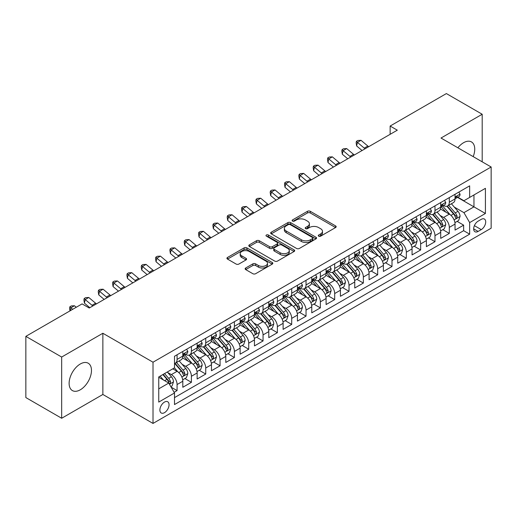 <?xml version="1.0" encoding="UTF-8"?>
<svg xmlns="http://www.w3.org/2000/svg" width="517" height="517" viewBox="0 0 517 517"><rect width="100%" height="100%" fill="white"/><g stroke="black" fill="none" stroke-linecap="round" stroke-linejoin="round"><path stroke-width="0.78" d="M318.679 236.166A1.389 0.801 0 0 0 320.65 236.166L335.591 227.538A1.99 1.15 0 0 0 336.179 226.73A1.99 1.15 0 0 0 335.591 225.916L310.278 211.304A1.99 1.15 0 0 0 307.466 211.304L292.525 219.932A1.389 0.801 0 0 0 292.118 220.494A1.389 0.801 0 0 0 292.525 221.063A1.389 0.801 0 0 0 294.49 221.063L296.428 219.951A6.366 3.677 0 0 1 305.424 219.951L307.537 221.166A6.366 3.677 0 0 1 309.399 223.764A6.366 3.677 0 0 1 307.537 226.362L305.605 227.48A1.389 0.801 0 0 0 305.192 228.049A1.389 0.801 0 0 0 305.605 228.617A1.389 0.801 0 0 0 307.57 228.617L309.502 227.499A6.366 3.677 0 0 1 318.504 227.499L320.618 228.721A6.366 3.677 0 0 1 322.479 231.319A6.366 3.677 0 0 1 320.618 233.917L318.679 235.028A1.389 0.801 0 0 0 318.272 235.597A1.389 0.801 0 0 0 318.679 236.166L318.679 235.028M80.297 389.799A15.807 9.125 120 0 0 90.624 375.872A15.807 9.125 120 0 0 88.2 363.205A15.807 9.125 120 0 0 80.297 363.987A15.807 9.125 120 0 0 69.969 377.921A15.807 9.125 120 0 0 72.393 390.581A15.807 9.125 120 0 0 80.297 389.799M473.191 156.619A15.807 9.125 120 0 0 471.472 141.929A15.807 9.125 120 0 0 463.568 142.711A15.807 9.125 120 0 0 457.888 147.784M164.471 412.676A6.482 3.742 120 0 0 168.71 406.957A6.482 3.742 120 0 0 167.715 401.761A6.482 3.742 120 0 0 164.471 402.084A6.482 3.742 120 0 0 160.238 407.797A6.482 3.742 120 0 0 161.233 412.993A6.482 3.742 120 0 0 164.471 412.676M245.724 267.974A1.99 1.15 0 0 0 245.142 268.788A1.99 1.15 0 0 0 245.724 269.603L252.826 273.7A1.99 1.15 0 0 0 255.644 273.7L272.233 264.122A1.99 1.15 0 0 0 272.821 263.308A1.99 1.15 0 0 0 272.233 262.494L246.919 247.882A1.99 1.15 0 0 0 244.108 247.882L227.512 257.46A1.99 1.15 0 0 0 226.931 258.274A1.99 1.15 0 0 0 227.512 259.088L236.095 264.038A1.99 1.15 0 0 0 238.906 264.038L246.008 259.941A1.99 1.15 0 0 0 246.59 259.127A1.99 1.15 0 0 0 246.008 258.313L241.756 255.857A5.319 3.07 0 0 1 240.192 253.685A5.319 3.07 0 0 1 243.481 250.848A5.319 3.07 0 0 1 249.278 251.514L265.945 261.137A5.319 3.07 0 0 1 267.502 263.308A5.319 3.07 0 0 1 264.219 266.145A5.319 3.07 0 0 1 258.416 265.48L255.644 263.877A1.99 1.15 0 0 0 252.826 263.877L245.724 267.974L245.724 269.603L252.826 265.531L252.826 263.877M102.864 333.258L61.672 357.04L25.85 336.36L25.85 397.573L61.672 418.259L102.864 394.471L153.013 423.429L153.013 362.21L102.864 333.258L102.864 394.471M482.193 161.821L482.193 114.251L441.001 138.039L491.15 166.991L153.013 362.21M482.193 114.251L446.378 93.571L390.141 126.045L390.141 134.317M25.85 336.36L82.087 303.893L89.254 308.029L397.302 130.181L390.141 126.045M296.564 248.451A1.99 1.15 0 0 0 299.382 248.451L315.977 238.867A1.99 1.15 0 0 0 316.559 238.053A1.99 1.15 0 0 0 315.977 237.245L290.657 222.627A1.99 1.15 0 0 0 287.846 222.627L271.251 232.211A1.99 1.15 0 0 0 270.669 233.025A1.99 1.15 0 0 0 271.251 233.833L296.564 248.451M266.953 236.469A1.389 0.801 0 0 1 268.368 236.663L268.368 235.009L294.108 249.873A1.99 1.15 0 0 1 294.69 250.68A1.99 1.15 0 0 1 294.108 251.495L277.513 261.072A1.99 1.15 0 0 1 274.695 261.072L249.381 246.46L249.381 244.838A1.99 1.15 0 0 0 248.8 245.646A1.99 1.15 0 0 0 249.381 246.46M249.381 244.838L256.484 240.735A1.99 1.15 0 0 1 259.295 240.735L269.564 246.661A1.99 1.15 0 0 0 272.375 246.661L277.086 243.94A1.99 1.15 0 0 0 277.668 243.132A1.99 1.15 0 0 0 277.086 242.318L266.397 236.146A1.389 0.801 0 0 1 265.99 235.578A1.389 0.801 0 0 1 266.85 234.834A1.389 0.801 0 0 1 268.368 235.009M174.106 392.3L177.079 390.587L171.133 387.155M167.754 372.544L171.353 374.618A8.104 4.679 60 0 1 177.079 384.545L182.811 381.236L182.811 387.278L191.406 382.315L184.892 378.547M182.081 364.272L185.681 366.346A8.104 4.679 60 0 1 191.406 376.273L197.139 372.964L197.139 379.006L205.74 374.043L199.219 370.275M196.408 356L200.008 358.074A8.104 4.679 60 0 1 205.74 368.001L211.466 364.692L211.466 370.734L220.068 365.771L213.547 362.003M210.736 347.728L214.335 349.802A8.104 4.679 60 0 1 220.068 359.729L225.793 356.42L225.793 362.462L234.395 357.499L227.874 353.731M225.063 339.456L228.663 341.53A8.104 4.679 60 0 1 234.395 351.457L240.127 348.148L240.127 354.19L248.722 349.227L242.202 345.459M239.39 331.184L242.99 333.258A8.104 4.679 60 0 1 248.722 343.185L254.454 339.876L254.454 345.918L263.05 340.955L256.529 337.187M253.718 322.912L257.317 324.986A8.104 4.679 60 0 1 263.05 334.913L268.782 331.604L268.782 337.646L277.377 332.683L270.856 328.915M268.052 314.64L271.645 316.714A8.104 4.679 60 0 1 277.377 326.641L283.109 323.332L283.109 329.374L291.704 324.411L285.184 320.643M282.379 306.368L285.972 308.442A8.104 4.679 60 0 1 291.704 318.369L297.437 315.06L297.437 321.102L306.032 316.139L299.511 312.371M296.706 298.096L300.299 300.17A8.104 4.679 60 0 1 306.032 310.097L311.764 306.788L311.764 312.83L320.359 307.867L313.845 304.099M311.034 289.824L314.627 291.898A8.104 4.679 60 0 1 320.359 301.825L326.091 298.516L326.091 304.558L334.686 299.595L328.172 295.827M325.361 281.552L328.961 283.626A8.104 4.679 60 0 1 334.686 293.553L340.419 290.244L340.419 296.286L349.014 291.323L342.5 287.555M339.688 273.28L343.288 275.354A8.104 4.679 60 0 1 349.014 285.281L354.746 281.972L354.746 288.014L363.348 283.051L356.827 279.283M354.016 265.008L357.615 267.082A8.104 4.679 60 0 1 363.348 277.009L369.073 273.7L369.073 279.742L377.675 274.773L371.154 271.011M368.343 256.736L371.943 258.81A8.104 4.679 60 0 1 377.675 268.737L383.401 265.428L383.401 271.464L392.002 266.501L385.482 262.739M382.67 248.464L386.27 250.538A8.104 4.679 60 0 1 392.002 260.465L397.735 257.156L397.735 263.192L406.33 258.229L399.809 254.467M396.998 240.192L400.597 242.266A8.104 4.679 60 0 1 406.33 252.193L412.062 248.884L412.062 254.92L420.657 249.957L414.136 246.195M411.325 231.92L414.925 233.994A8.104 4.679 60 0 1 420.657 243.921L426.389 240.612L426.389 246.648L434.984 241.685L428.464 237.923M425.659 223.648L429.252 225.722A8.104 4.679 60 0 1 434.984 235.649L440.717 232.34L440.717 238.376L449.312 233.413L449.312 227.377A8.104 4.679 -120 0 0 443.58 217.45L439.986 215.376M442.791 229.651L449.312 233.413M182.811 381.236A8.104 4.679 -120 0 0 177.079 371.309L172.781 368.828M197.139 372.964A8.104 4.679 -120 0 0 191.406 363.037L182.546 357.926M211.466 364.692A8.104 4.679 -120 0 0 205.74 354.765L196.874 349.654M225.793 356.42A8.104 4.679 -120 0 0 220.068 346.493L211.207 341.382M240.127 348.148A8.104 4.679 -120 0 0 234.395 338.221L225.535 333.11M254.454 339.876A8.104 4.679 -120 0 0 248.722 329.949L239.862 324.838M268.782 331.604A8.104 4.679 -120 0 0 263.05 321.677L254.19 316.566M283.109 323.332A8.104 4.679 -120 0 0 277.377 313.405L268.517 308.294M297.437 315.06A8.104 4.679 -120 0 0 291.704 305.133L282.844 300.022M311.764 306.788A8.104 4.679 -120 0 0 306.032 296.861L297.172 291.75M326.091 298.516A8.104 4.679 -120 0 0 320.359 288.589L311.499 283.478M340.419 290.244A8.104 4.679 -120 0 0 334.686 280.317L325.826 275.199M354.746 281.972A8.104 4.679 -120 0 0 349.014 272.045L340.154 266.927M369.073 273.7A8.104 4.679 -120 0 0 363.348 263.773L354.481 258.655M383.401 265.428A8.104 4.679 -120 0 0 377.675 255.501L368.815 250.383M397.735 257.156A8.104 4.679 -120 0 0 392.002 247.229L383.142 242.111M412.062 248.884A8.104 4.679 -120 0 0 406.33 238.957L397.47 233.839M426.389 240.612A8.104 4.679 -120 0 0 420.657 230.685L411.797 225.567M440.717 232.34A8.104 4.679 -120 0 0 434.984 222.413L426.124 217.295M481.262 219.35L478.109 221.173A6.282 3.625 120 0 0 474.005 226.704A6.282 3.625 120 0 0 474.968 231.739A6.282 3.625 120 0 0 478.109 231.429L481.262 229.613A6.282 3.625 120 0 0 485.366 224.074A6.282 3.625 120 0 0 484.403 219.04A6.282 3.625 120 0 0 481.262 219.35M153.013 423.429L491.15 228.204L491.15 166.991M158.745 388.849L168.768 383.058L174.5 392.985L174.5 404.565L469.656 234.162L469.656 222.581L463.93 212.649L454.314 207.097M174.5 392.985L158.745 402.084L158.745 376.938L174.5 367.839L174.5 356.258L469.656 185.849L469.656 197.429L485.418 188.33L485.418 213.476L469.656 222.581M185.603 354.391L185.681 354.436A8.104 4.679 60 0 0 189.733 354.836L195.465 351.528A8.104 4.679 -120 0 0 197.139 347.818L197.139 343.185M199.93 346.119L200.008 346.164A8.104 4.679 60 0 0 204.06 346.564L209.792 343.256A8.104 4.679 -120 0 0 211.466 339.546L211.466 334.913M214.258 337.847L214.335 337.892A8.104 4.679 60 0 0 218.387 338.292L224.12 334.984A8.104 4.679 -120 0 0 225.793 331.274L225.793 326.641M228.585 329.575L228.663 329.62A8.104 4.679 60 0 0 232.715 330.02L238.447 326.712A8.104 4.679 -120 0 0 240.127 323.002L240.127 318.369M242.912 321.303L242.99 321.348A8.104 4.679 60 0 0 247.042 321.748L252.774 318.44A8.104 4.679 -120 0 0 254.454 314.73L254.454 310.097M257.24 313.031L257.317 313.076A8.104 4.679 60 0 0 261.369 313.476L267.102 310.168A8.104 4.679 -120 0 0 268.782 306.458L268.782 301.825M271.574 304.759L271.645 304.804A8.104 4.679 60 0 0 275.697 305.204L281.429 301.896A8.104 4.679 -120 0 0 283.109 298.186L283.109 293.553M285.901 296.487L285.972 296.532A8.104 4.679 60 0 0 290.024 296.932L295.756 293.624A8.104 4.679 -120 0 0 297.437 289.914L297.437 285.281M300.228 288.215L300.299 288.26A8.104 4.679 60 0 0 304.351 288.66L310.084 285.352A8.104 4.679 -120 0 0 311.764 281.642L311.764 277.009M314.556 279.943L314.627 279.988A8.104 4.679 60 0 0 318.685 280.388L324.411 277.08A8.104 4.679 -120 0 0 326.091 273.37L326.091 268.737M328.883 271.671L328.961 271.716A8.104 4.679 60 0 0 333.013 272.116L338.738 268.808A8.104 4.679 -120 0 0 340.419 265.098L340.419 260.465M343.21 263.399L343.288 263.444A8.104 4.679 60 0 0 347.34 263.844L353.072 260.536A8.104 4.679 -120 0 0 354.746 256.826L354.746 252.193M357.538 255.127L357.615 255.172A8.104 4.679 60 0 0 361.667 255.572L367.4 252.264A8.104 4.679 -120 0 0 369.073 248.554L369.073 243.921M371.865 246.855L371.943 246.9A8.104 4.679 60 0 0 375.995 247.3L381.727 243.992A8.104 4.679 -120 0 0 383.401 240.282L383.401 235.649M386.193 238.583L386.27 238.628A8.104 4.679 60 0 0 390.322 239.028L396.054 235.72A8.104 4.679 -120 0 0 397.735 232.01L397.735 227.377M400.52 230.311L400.597 230.356A8.104 4.679 60 0 0 404.649 230.756L410.382 227.448A8.104 4.679 -120 0 0 412.062 223.738L412.062 219.105M414.847 222.039L414.925 222.084A8.104 4.679 60 0 0 418.977 222.484L424.709 219.176A8.104 4.679 -120 0 0 426.389 215.466L426.389 210.833M429.181 213.767L429.252 213.812A8.104 4.679 60 0 0 433.304 214.212L439.036 210.904A8.104 4.679 -120 0 0 440.717 207.194L440.717 202.561M174.5 397.618L463.639 230.685L463.639 225.141L455.044 230.104L455.044 224.068A8.104 4.679 -120 0 0 449.312 214.141L440.452 209.023M443.508 205.495L443.58 205.54A8.104 4.679 -120 0 0 447.632 205.94A8.104 4.679 -120 0 0 449.312 202.231L449.312 197.597M447.632 205.94L453.364 202.632A8.104 4.679 -120 0 0 455.044 198.922L455.044 194.289M177.079 354.765L177.079 359.399A8.104 4.679 60 0 1 175.405 363.108A8.104 4.679 60 0 1 174.5 363.438M175.405 363.108L181.131 359.8A8.104 4.679 -120 0 0 182.811 356.09L182.811 351.457M191.406 346.493L191.406 351.127A8.104 4.679 60 0 1 189.733 354.836M205.74 338.221L205.74 342.855A8.104 4.679 60 0 1 204.06 346.564M220.068 329.949L220.068 334.583A8.104 4.679 60 0 1 218.387 338.292M234.395 321.677L234.395 326.311A8.104 4.679 60 0 1 232.715 330.02M248.722 313.405L248.722 318.039A8.104 4.679 60 0 1 247.042 321.748M263.05 305.133L263.05 309.767A8.104 4.679 60 0 1 261.369 313.476M277.377 296.861L277.377 301.495A8.104 4.679 60 0 1 275.697 305.204M291.704 288.589L291.704 293.223A8.104 4.679 60 0 1 290.024 296.932M306.032 280.317L306.032 284.951A8.104 4.679 60 0 1 304.351 288.66M320.359 272.045L320.359 276.679A8.104 4.679 60 0 1 318.685 280.388M334.686 263.773L334.686 268.407A8.104 4.679 60 0 1 333.013 272.116M349.014 255.501L349.014 260.135A8.104 4.679 60 0 1 347.34 263.844M363.348 247.229L363.348 251.863A8.104 4.679 60 0 1 361.667 255.572M377.675 238.957L377.675 243.591A8.104 4.679 60 0 1 375.995 247.3M392.002 230.685L392.002 235.319A8.104 4.679 60 0 1 390.322 239.028M406.33 222.413L406.33 227.047A8.104 4.679 60 0 1 404.649 230.756M420.657 214.141L420.657 218.775A8.104 4.679 60 0 1 418.977 222.484M434.984 205.869L434.984 210.503A8.104 4.679 60 0 1 433.304 214.212M434.984 235.649L434.984 241.685M420.657 243.921L420.657 249.957M406.33 252.193L406.33 258.229M392.002 260.465L392.002 266.501M377.675 268.737L377.675 274.773M363.348 277.009L363.348 283.051M349.014 285.281L349.014 291.323M334.686 293.553L334.686 299.595M320.359 301.825L320.359 307.867M306.032 310.097L306.032 316.139M291.704 318.369L291.704 324.411M277.377 326.641L277.377 332.683M263.05 334.913L263.05 340.955M248.722 343.185L248.722 349.227M234.395 351.457L234.395 357.499M220.068 359.729L220.068 365.771M205.74 368.001L205.74 374.043M191.406 376.273L191.406 382.315M177.079 384.545L177.079 390.587M168.768 383.058L158.745 377.268M463.93 212.649L473.953 206.858L473.953 194.948L485.418 188.33M457.545 197.391L485.418 213.476M457.836 197.223L463.93 200.738L469.656 197.429M61.672 357.04L61.672 418.259M457.118 221.379L463.639 225.141M463.639 230.685L469.656 234.162M319.241 236.366L320.618 235.571A6.366 3.677 0 0 0 322.479 232.973L322.479 231.319M309.399 223.764L309.399 225.418A6.366 3.677 0 0 1 307.537 228.016L306.161 228.811M335.565 227.558L310.278 212.959A1.99 1.15 0 0 0 307.466 212.959L293.081 221.263M315.945 238.886L290.657 224.281A1.99 1.15 0 0 0 287.846 224.281L271.276 233.852L271.251 232.211M312.455 238.621A1.389 0.801 0 0 0 312.869 238.053A1.389 0.801 0 0 0 312.455 237.49L290.237 224.656A1.389 0.801 0 0 0 288.266 224.656L286.231 225.839A6.366 3.677 0 0 0 284.363 228.436A6.366 3.677 0 0 0 286.231 231.034L301.417 239.804A6.366 3.677 0 0 0 310.42 239.804L312.455 238.621L312.455 240.276A1.389 0.801 0 0 0 312.869 239.714L312.869 238.053M284.363 228.436L284.363 230.091A6.366 3.677 0 0 0 286.231 232.689L286.231 231.034M312.455 240.276L310.42 241.458A6.366 3.677 0 0 1 301.417 241.458L286.231 232.689M249.407 246.473L256.484 242.389L256.484 240.735M277.668 243.132L277.668 244.787A1.99 1.15 0 0 1 277.086 245.594L272.375 248.315A1.99 1.15 0 0 1 269.564 248.315L259.295 242.389A1.99 1.15 0 0 0 256.484 242.389M268.368 236.663L294.076 251.508M280.22 252.813A5.319 3.07 0 0 0 286.017 253.479A5.319 3.07 0 0 0 289.3 250.642A5.319 3.07 0 0 0 287.743 248.47L281.868 245.077A1.99 1.15 0 0 0 279.057 245.077L274.346 247.798A1.99 1.15 0 0 0 273.764 248.612A1.99 1.15 0 0 0 274.346 249.427L280.22 252.813L280.22 254.467A5.319 3.07 0 0 0 286.017 255.133A5.319 3.07 0 0 0 289.3 252.296L289.3 250.642M273.764 248.612L273.764 250.267A1.99 1.15 0 0 0 274.346 251.081L274.346 249.427M280.22 254.467L274.346 251.081M267.502 263.308L267.502 264.962A5.319 3.07 0 0 1 264.219 267.8A5.319 3.07 0 0 1 258.416 267.134L255.644 265.531A1.99 1.15 0 0 0 252.826 265.531M240.192 253.685L240.192 255.34A5.319 3.07 0 0 0 241.756 257.511L241.756 255.857M246.008 258.313L246.008 259.941L241.756 257.511M272.207 264.135L246.919 249.537A1.99 1.15 0 0 0 244.108 249.537L227.538 259.101M454.921 222.646L458.624 220.513L460.059 216.371A5.37 3.102 -120 0 0 457.965 211.33L451.419 203.75M450.107 214.665L442.63 206.005M445.848 212.144L441.512 207.117A12.867 7.432 -120 0 0 441.111 206.664M446.901 206.231L453.525 213.896A5.37 3.102 60 0 1 455.438 217.592L455.832 218.232L456.556 218.129L457.157 216.604A5.37 3.102 -120 0 0 455.244 212.901L448.698 205.327M447.295 206.102L454.411 214.342A2.734 1.577 60 0 1 455.096 215.415L457.157 216.604M458.837 192.098L460.059 194.205A5.37 3.102 60 0 1 458.947 196.583L456.227 198.153A5.37 3.102 -120 0 0 457.157 196.912L457.047 196.441M455.225 198.405L455.244 198.405A5.37 3.102 -120 0 0 456.227 198.153M456.466 196.512L457.157 196.912C456.821 196.105 456.246 196.434 455.438 197.908A5.37 3.102 60 0 1 455.044 198.67M365.105 148.767A10.133 5.849 60 0 1 364.259 148.12L357.434 142.382L356.633 145.956L362.068 150.518M368.686 146.699A10.133 5.849 60 0 1 367.846 146.053L361.015 140.314L357.434 142.382L356.452 141.303L357.887 140.475L361.015 140.314M356.633 145.956L356.135 142.737L356.452 141.303M440.594 230.918L444.297 228.785L445.732 224.643A5.37 3.102 -120 0 0 443.638 219.602L437.091 212.022M435.779 222.937L428.296 214.277M431.521 220.416L427.178 215.389A12.867 7.432 -120 0 0 426.784 214.936M432.574 214.503L439.198 222.168A5.37 3.102 60 0 1 441.111 225.864L441.505 226.504L442.229 226.401L442.83 224.876A5.37 3.102 -120 0 0 440.917 221.179L434.37 213.599M432.968 214.374L440.077 222.614A2.734 1.577 60 0 1 440.768 223.687L442.83 224.876M426.267 239.19L429.97 237.057L431.404 232.915A5.37 3.102 -120 0 0 429.31 227.874L422.764 220.3M421.452 231.209L413.968 222.549M417.193 228.688L412.85 223.661A12.867 7.432 -120 0 0 412.456 223.208M418.247 222.775L424.871 230.44A5.37 3.102 60 0 1 426.784 234.143L427.171 234.776L427.902 234.673L428.503 233.148A5.37 3.102 -120 0 0 426.59 229.451L420.043 221.871M418.634 222.646L425.749 230.886A2.734 1.577 60 0 1 426.441 231.959L428.503 233.148M411.939 247.462L415.642 245.329L417.077 241.193A5.37 3.102 -120 0 0 414.983 236.146L408.436 228.572M407.125 239.481L399.641 230.821M402.866 236.96L398.523 231.933A12.867 7.432 -120 0 0 398.129 231.48M403.919 231.047L410.543 238.712A5.37 3.102 60 0 1 412.456 242.415L412.844 243.048L413.574 242.945L414.175 241.42A5.37 3.102 -120 0 0 412.262 237.723L405.716 230.143M404.307 230.925L411.422 239.158A2.734 1.577 60 0 1 412.114 240.231L414.175 241.42M397.612 255.734L401.315 253.601L402.743 249.465A5.37 3.102 -120 0 0 400.656 244.418L394.109 236.844M392.797 247.753L385.314 239.093M388.538 245.232L384.196 240.205A12.867 7.432 -120 0 0 383.795 239.752M389.592 239.319L396.216 246.984A5.37 3.102 60 0 1 398.129 250.687L398.517 251.32L399.247 251.217L399.848 249.692A5.37 3.102 -120 0 0 397.935 245.995L391.388 238.415M389.98 239.197L397.095 247.43A2.734 1.577 60 0 1 397.786 248.503L399.848 249.692M444.51 200.37L445.732 202.477A5.37 3.102 60 0 1 444.62 204.855L441.893 206.425A5.37 3.102 -120 0 0 442.83 205.184L442.72 204.713M440.898 206.677L440.917 206.677A5.37 3.102 -120 0 0 441.893 206.425M442.138 204.784L442.83 205.184C442.494 204.377 441.919 204.706 441.111 206.18A5.37 3.102 60 0 1 440.717 206.942M350.778 157.039A10.133 5.849 60 0 1 349.931 156.392L343.101 150.654L342.306 154.228L347.741 158.79M354.358 154.971A10.133 5.849 60 0 1 353.512 154.325L346.687 148.586L343.101 150.654L342.125 149.575L343.553 148.747L346.687 148.586M342.306 154.228L341.808 151.009L342.125 149.575M430.183 208.642L431.404 210.749A5.37 3.102 60 0 1 430.293 213.127L427.565 214.697A5.37 3.102 -120 0 0 428.503 213.456L428.393 212.985M426.564 214.949L426.59 214.949A5.37 3.102 -120 0 0 427.565 214.697M427.811 213.056L428.503 213.456C428.166 212.649 427.591 212.978 426.784 214.452A5.37 3.102 60 0 1 426.389 215.214M336.444 165.311A10.133 5.849 60 0 1 335.604 164.665L328.773 158.926L327.978 162.5L333.413 167.062M340.031 163.243A10.133 5.849 60 0 1 339.184 162.596L332.36 156.858L328.773 158.926L327.797 157.847L329.226 157.019L332.36 156.858M327.978 162.5L327.474 159.281L327.797 157.847M415.855 216.914L417.077 219.021A5.37 3.102 60 0 1 415.965 221.399L413.238 222.969A5.37 3.102 -120 0 0 414.175 221.728L414.059 221.257M412.236 223.221L412.262 223.221A5.37 3.102 -120 0 0 413.238 222.969M413.484 221.334L414.175 221.728C413.839 220.921 413.264 221.25 412.456 222.724A5.37 3.102 60 0 1 412.062 223.486M322.117 173.583A10.133 5.849 60 0 1 321.277 172.937L314.446 167.198L313.651 170.772L319.086 175.334M325.704 171.515A10.133 5.849 60 0 1 324.857 170.868L318.033 165.13L314.446 167.198L313.47 166.119L314.898 165.291L318.033 165.13M313.651 170.772L313.147 167.553L313.47 166.119M401.528 225.186L402.743 227.293A5.37 3.102 60 0 1 401.631 229.671L398.911 231.241A5.37 3.102 -120 0 0 399.848 230L399.731 229.529M397.909 231.493L397.935 231.493A5.37 3.102 -120 0 0 398.911 231.241M399.156 229.606L399.848 230C399.512 229.193 398.937 229.529 398.129 230.996A5.37 3.102 60 0 1 397.735 231.758M307.789 181.855A10.133 5.849 60 0 1 306.949 181.208L300.118 175.47L299.324 179.044L304.759 183.606M311.376 179.787A10.133 5.849 60 0 1 310.53 179.141L303.699 173.402L300.118 175.47L299.143 174.391L300.571 173.563L303.699 173.402M299.324 179.044L298.82 175.825L299.143 174.391M383.284 264.006L386.987 261.873L388.416 257.737A5.37 3.102 -120 0 0 386.328 252.69L379.782 245.116M378.47 256.025L370.986 247.365M374.211 253.504L369.868 248.477A12.867 7.432 -120 0 0 369.468 248.024M375.264 247.591L381.889 255.256A5.37 3.102 60 0 1 383.801 258.959L384.189 259.592L384.913 259.489L385.52 257.964A5.37 3.102 -120 0 0 383.608 254.267L377.061 246.687M375.652 247.469L382.767 255.702A2.734 1.577 60 0 1 383.459 256.775L385.52 257.964M387.201 233.458L388.416 235.565A5.37 3.102 60 0 1 387.304 237.943L384.583 239.513A5.37 3.102 -120 0 0 385.52 238.272L385.404 237.801M383.582 239.765L383.608 239.765A5.37 3.102 -120 0 0 384.583 239.513M384.829 237.878L385.52 238.272C385.184 237.465 384.609 237.801 383.801 239.268A5.37 3.102 60 0 1 383.401 240.03M293.462 190.127A10.133 5.849 60 0 1 292.622 189.48L285.791 183.742L284.996 187.316L290.431 191.878M297.042 188.059A10.133 5.849 60 0 1 296.202 187.412L289.371 181.674L285.791 183.742L284.809 182.669L286.244 181.842L289.371 181.674M284.996 187.316L284.492 184.097L284.809 182.669M368.957 272.278L372.66 270.145L374.088 266.009A5.37 3.102 -120 0 0 372.001 260.962L365.454 253.388M364.142 264.297L356.659 255.637M359.884 261.776L355.541 256.749A12.867 7.432 -120 0 0 355.14 256.296M360.937 255.863L367.555 263.528A5.37 3.102 60 0 1 369.474 267.231L369.862 267.864L370.586 267.761L371.193 266.236A5.37 3.102 -120 0 0 369.274 262.539L362.727 254.959M361.325 255.741L368.44 263.974A2.734 1.577 60 0 1 369.132 265.047L371.193 266.236M372.873 241.73L374.088 243.837A5.37 3.102 60 0 1 372.977 246.215L370.256 247.785A5.37 3.102 -120 0 0 371.193 246.551L371.077 246.073M369.254 248.037L369.274 248.037A5.37 3.102 -120 0 0 370.256 247.785M370.495 246.15L371.193 246.551C370.851 245.737 370.282 246.073 369.474 247.54A5.37 3.102 60 0 1 369.073 248.302M279.135 198.399A10.133 5.849 60 0 1 278.295 197.752L271.464 192.014L270.669 195.588L276.104 200.15M282.715 196.331A10.133 5.849 60 0 1 281.875 195.685L275.044 189.946L271.464 192.014L270.481 190.941L271.916 190.114L275.044 189.946M270.669 195.588L270.165 192.369L270.481 190.941M354.63 280.55L358.333 278.417L359.761 274.281A5.37 3.102 -120 0 0 357.674 269.234L351.127 261.66M349.815 272.569L342.332 263.909M345.556 270.048L341.214 265.021A12.867 7.432 -120 0 0 340.813 264.575M346.61 264.135L353.227 271.8A5.37 3.102 60 0 1 355.147 275.503L355.534 276.136L356.258 276.033L356.866 274.508A5.37 3.102 -120 0 0 354.946 270.811L348.4 263.231M346.997 264.013L354.113 272.246A2.734 1.577 60 0 1 354.804 273.319L356.866 274.508M358.546 250.002L359.761 252.109A5.37 3.102 60 0 1 358.649 254.487L355.929 256.057A5.37 3.102 -120 0 0 356.866 254.823L356.749 254.345M354.927 256.309L354.946 256.309A5.37 3.102 -120 0 0 355.929 256.057M356.168 254.422L356.866 254.823C356.523 254.009 355.954 254.345 355.147 255.812A5.37 3.102 60 0 1 354.746 256.574M264.807 206.671A10.133 5.849 60 0 1 263.967 206.025L257.136 200.286L256.342 203.86L261.77 208.422M268.388 204.603A10.133 5.849 60 0 1 267.548 203.957L260.717 198.218L257.136 200.286L256.154 199.213L257.589 198.386L260.717 198.218M256.342 203.86L255.837 200.641L256.154 199.213M340.302 288.822L343.999 286.689L345.434 282.553A5.37 3.102 -120 0 0 343.346 277.506L336.8 269.932M335.488 280.841L328.004 272.181M331.229 278.32L326.886 273.293A12.867 7.432 -120 0 0 326.486 272.847M332.282 272.407L338.9 280.072A5.37 3.102 60 0 1 340.813 283.775L341.207 284.408L341.931 284.305L342.538 282.78A5.37 3.102 -120 0 0 340.619 279.083L334.072 271.503M332.67 272.285L339.785 280.518A2.734 1.577 60 0 1 340.477 281.591L342.538 282.78M344.219 258.274L345.434 260.381A5.37 3.102 60 0 1 344.322 262.759L341.601 264.329A5.37 3.102 -120 0 0 342.538 263.095L342.422 262.617M340.6 264.581L340.619 264.581A5.37 3.102 -120 0 0 341.601 264.329M341.84 262.694L342.538 263.095C342.196 262.281 341.627 262.617 340.813 264.084A5.37 3.102 60 0 1 340.419 264.846M250.48 214.943A10.133 5.849 60 0 1 249.64 214.297L242.809 208.558L242.014 212.132L247.443 216.694M254.06 212.875A10.133 5.849 60 0 1 253.22 212.228L246.389 206.49L242.809 208.558L241.827 207.485L243.261 206.658L246.389 206.49M242.014 212.132L241.51 208.913L241.827 207.485M325.969 297.101L329.672 294.961L331.106 290.825A5.37 3.102 -120 0 0 329.012 285.785L322.466 278.204M321.154 289.113L313.677 280.453M316.902 286.592L312.559 281.565A12.867 7.432 -120 0 0 312.158 281.119M317.955 280.679L324.573 288.344A5.37 3.102 60 0 1 326.486 292.047L326.88 292.68L327.604 292.577L328.205 291.052A5.37 3.102 -120 0 0 326.292 287.355L319.745 279.775M318.343 280.557L325.458 288.79A2.734 1.577 60 0 1 326.143 289.863L328.205 291.052M311.641 305.373L315.344 303.233L316.779 299.097A5.37 3.102 -120 0 0 314.685 294.057L308.138 286.476M306.827 297.385L299.349 288.725M302.574 294.864L298.231 289.837A12.867 7.432 -120 0 0 297.831 289.391M303.621 288.951L310.245 296.616A5.37 3.102 60 0 1 312.158 300.319L312.552 300.952L313.276 300.849L313.877 299.324A5.37 3.102 -120 0 0 311.964 295.627L305.418 288.047M304.015 288.829L311.131 297.062A2.734 1.577 60 0 1 311.816 298.135L313.877 299.324M297.314 313.645L301.017 311.505L302.451 307.369A5.37 3.102 -120 0 0 300.358 302.329L293.811 294.748M292.499 305.657L285.022 296.997M288.24 303.136L283.904 298.109A12.867 7.432 -120 0 0 283.503 297.663M289.294 297.223L295.918 304.888A5.37 3.102 60 0 1 297.831 308.591L298.225 309.224L298.949 309.121L299.55 307.596A5.37 3.102 -120 0 0 297.637 303.899L291.09 296.319M289.688 297.101L296.803 305.334A2.734 1.577 60 0 1 297.488 306.407L299.55 307.596M282.986 321.917L286.689 319.777L288.124 315.641A5.37 3.102 -120 0 0 286.03 310.601L279.484 303.02M278.172 313.929L270.688 305.269M273.913 311.408L269.57 306.381A12.867 7.432 -120 0 0 269.176 305.935M274.966 305.495L281.591 313.16A5.37 3.102 60 0 1 283.503 316.863L283.898 317.496L284.621 317.393L285.222 315.868A5.37 3.102 -120 0 0 283.31 312.171L276.763 304.591M275.361 305.373L282.469 313.606A2.734 1.577 60 0 1 283.161 314.679L285.222 315.868M268.659 330.189L272.362 328.049L273.797 323.913A5.37 3.102 -120 0 0 271.703 318.873L265.156 311.292M263.844 322.201L256.361 313.541M259.586 319.68L255.243 314.653A12.867 7.432 -120 0 0 254.849 314.207M260.639 313.767L267.263 321.432A5.37 3.102 60 0 1 269.176 325.135L269.564 325.768L270.294 325.665L270.895 324.14A5.37 3.102 -120 0 0 268.982 320.443L262.436 312.863M261.027 313.645L268.142 321.878A2.734 1.577 60 0 1 268.834 322.951L270.895 324.14M254.332 338.461L258.035 336.321L259.469 332.185A5.37 3.102 -120 0 0 257.376 327.145L250.829 319.564M249.517 330.473L242.034 321.813M245.258 327.952L240.916 322.925A12.867 7.432 -120 0 0 240.521 322.479M246.312 322.039L252.936 329.704A5.37 3.102 60 0 1 254.849 333.407L255.236 334.04L255.967 333.943L256.568 332.412A5.37 3.102 -120 0 0 254.655 328.715L248.108 321.135M246.699 321.917L253.815 330.15A2.734 1.577 60 0 1 254.506 331.223L256.568 332.412M240.004 346.733L243.707 344.593L245.136 340.457A5.37 3.102 -120 0 0 243.048 335.417L236.502 327.836M235.19 338.745L227.706 330.085M230.931 336.224L226.588 331.197A12.867 7.432 -120 0 0 226.188 330.751M231.984 330.311L238.608 337.976A5.37 3.102 60 0 1 240.521 341.679L240.909 342.312L241.639 342.215L242.24 340.684A5.37 3.102 -120 0 0 240.327 336.987L233.781 329.407M232.372 330.189L239.487 338.422A2.734 1.577 60 0 1 240.179 339.495L242.24 340.684M225.677 355.005L229.38 352.865L230.808 348.729A5.37 3.102 -120 0 0 228.721 343.689L222.174 336.108M220.862 347.017L213.379 338.357M216.604 344.496L212.261 339.469A12.867 7.432 -120 0 0 211.86 339.023M217.657 338.583L224.281 346.248A5.37 3.102 60 0 1 226.194 349.951L226.582 350.584L227.306 350.487L227.913 348.956A5.37 3.102 -120 0 0 226 345.259L219.454 337.679M218.045 338.461L225.16 346.7A2.734 1.577 60 0 1 225.851 347.767L227.913 348.956M211.35 363.277L215.053 361.137L216.481 357.001A5.37 3.102 -120 0 0 214.393 351.961L207.847 344.38M206.535 355.289L199.051 346.629M202.276 352.768L197.933 347.741A12.867 7.432 -120 0 0 197.533 347.295M203.33 346.855L209.947 354.526A5.37 3.102 60 0 1 211.867 358.223L212.254 358.856L212.978 358.759L213.586 357.228A5.37 3.102 -120 0 0 211.666 353.531L205.12 345.951M203.717 346.733L210.833 354.972A2.734 1.577 60 0 1 211.524 356.039L213.586 357.228M197.022 371.549L200.725 369.409L202.153 365.273A5.37 3.102 -120 0 0 200.066 360.233L193.52 352.652M192.208 363.561L184.724 354.901M187.949 361.04L183.606 356.013A12.867 7.432 -120 0 0 183.205 355.567M189.002 355.127L195.62 362.798A5.37 3.102 60 0 1 197.539 366.495L197.927 367.128L198.651 367.031L199.258 365.5A5.37 3.102 -120 0 0 197.339 361.803L190.792 354.223M189.39 355.005L196.505 363.244A2.734 1.577 60 0 1 197.197 364.311L199.258 365.5M182.695 379.821L186.391 377.681L187.826 373.545A5.37 3.102 -120 0 0 185.739 368.505L179.192 360.924M177.88 371.833L174.449 367.865M173.622 369.312L173.066 368.666M174.675 363.399L181.293 371.07A5.37 3.102 60 0 1 183.205 374.767L183.6 375.4L184.323 375.303L184.931 373.772A5.37 3.102 -120 0 0 183.012 370.075L176.465 362.495M175.063 363.277L182.178 371.516A2.734 1.577 60 0 1 182.869 372.583L184.931 373.772M170.849 386.658L172.064 385.953L173.499 381.817A5.37 3.102 -120 0 0 171.405 376.777L167.288 372.001M163.437 379.982L160.121 376.137M159.294 377.584L158.745 376.951M162.842 374.567L166.965 379.342A5.37 3.102 60 0 1 168.878 383.039L169.272 383.672L169.996 383.575L170.597 382.044A5.37 3.102 -120 0 0 168.684 378.347L164.561 373.578M163.178 374.379L167.851 379.788A2.734 1.577 60 0 1 168.536 380.855L170.597 382.044M329.891 266.546L331.106 268.653A5.37 3.102 60 0 1 329.995 271.031L327.274 272.601A5.37 3.102 -120 0 0 328.205 271.367L328.095 270.889M326.272 272.853L326.292 272.853A5.37 3.102 -120 0 0 327.274 272.601M327.513 270.966L328.205 271.367C327.868 270.553 327.3 270.889 326.486 272.356A5.37 3.102 60 0 1 326.091 273.118M236.153 223.215A10.133 5.849 60 0 1 235.306 222.568L228.482 216.83L227.687 220.404L233.115 224.966M239.733 221.147A10.133 5.849 60 0 1 238.893 220.5L232.062 214.762L228.482 216.83L227.499 215.757L228.934 214.93L232.062 214.762M227.687 220.404L227.183 217.185L227.499 215.757M315.564 274.818L316.779 276.925A5.37 3.102 60 0 1 315.667 279.303L312.947 280.873A5.37 3.102 -120 0 0 313.877 279.639L313.767 279.161M311.945 281.125L311.964 281.125A5.37 3.102 -120 0 0 312.947 280.873M313.186 279.238L313.877 279.639C313.541 278.825 312.966 279.161 312.158 280.628A5.37 3.102 60 0 1 311.764 281.39M221.825 231.487A10.133 5.849 60 0 1 220.979 230.84L214.154 225.102L213.359 228.676L218.788 233.238M225.406 229.419A10.133 5.849 60 0 1 224.565 228.773L217.735 223.034L214.154 225.102L213.172 224.029L214.607 223.202L217.735 223.034M213.359 228.676L212.855 225.457L213.172 224.029M301.23 283.09L302.451 285.197A5.37 3.102 60 0 1 301.34 287.575L298.619 289.145A5.37 3.102 -120 0 0 299.55 287.911L299.44 287.433M297.618 289.397L297.637 289.397A5.37 3.102 -120 0 0 298.619 289.145M298.858 287.51L299.55 287.911C299.214 287.097 298.639 287.433 297.831 288.9A5.37 3.102 60 0 1 297.437 289.662M207.498 239.759A10.133 5.849 60 0 1 206.651 239.112L199.827 233.374L199.026 236.948L204.461 241.51M211.078 237.691A10.133 5.849 60 0 1 210.238 237.044L203.407 231.306L199.827 233.374L198.845 232.301L200.279 231.474L203.407 231.306M199.026 236.948L198.528 233.729L198.845 232.301M286.903 291.362L288.124 293.469A5.37 3.102 60 0 1 287.013 295.847L284.292 297.417A5.37 3.102 -120 0 0 285.222 296.183L285.113 295.705M283.29 297.669L283.31 297.669A5.37 3.102 -120 0 0 284.292 297.417M284.531 295.782L285.222 296.183C284.886 295.375 284.311 295.705 283.503 297.172A5.37 3.102 60 0 1 283.109 297.941M193.171 248.031A10.133 5.849 60 0 1 192.324 247.385L185.493 241.646L184.698 245.22L190.133 249.789M196.751 245.963A10.133 5.849 60 0 1 195.904 245.317L189.08 239.578L185.493 241.646L184.517 240.573L185.952 239.746L189.08 239.578M184.698 245.22L184.201 242.001L184.517 240.573M272.575 299.634L273.797 301.741A5.37 3.102 60 0 1 272.685 304.119L269.958 305.689A5.37 3.102 -120 0 0 270.895 304.455L270.785 303.977M268.963 305.941L268.982 305.941A5.37 3.102 -120 0 0 269.958 305.689M270.204 304.054L270.895 304.455C270.559 303.647 269.984 303.977 269.176 305.444A5.37 3.102 60 0 1 268.782 306.213M178.837 256.303A10.133 5.849 60 0 1 177.997 255.657L171.166 249.918L170.371 253.492L175.806 258.061M182.423 254.235A10.133 5.849 60 0 1 181.577 253.588L174.752 247.85L171.166 249.918L170.19 248.845L171.618 248.018L174.752 247.85M170.371 253.492L169.867 250.273L170.19 248.845M258.248 307.906L259.469 310.013A5.37 3.102 60 0 1 258.358 312.391L255.631 313.961A5.37 3.102 -120 0 0 256.568 312.727L256.451 312.249M254.629 314.213L254.655 314.213A5.37 3.102 -120 0 0 255.631 313.961M255.876 312.326L256.568 312.727C256.232 311.919 255.657 312.249 254.849 313.716A5.37 3.102 60 0 1 254.454 314.485M164.509 264.575A10.133 5.849 60 0 1 163.669 263.928L156.838 258.19L156.044 261.764L161.478 266.333M168.096 262.507A10.133 5.849 60 0 1 167.25 261.861L160.425 256.122L156.838 258.19L155.863 257.117L157.291 256.29L160.425 256.122M156.044 261.764L155.539 258.545L155.863 257.117M243.921 316.178L245.136 318.285A5.37 3.102 60 0 1 244.024 320.663L241.303 322.233A5.37 3.102 -120 0 0 242.24 320.999L242.124 320.521M240.302 322.485L240.327 322.485A5.37 3.102 -120 0 0 241.303 322.233M241.549 320.598L242.24 320.999C241.904 320.191 241.329 320.521 240.521 321.988A5.37 3.102 60 0 1 240.127 322.757M150.182 272.847A10.133 5.849 60 0 1 149.342 272.2L142.511 266.462L141.716 270.036L147.151 274.605M153.769 270.779A10.133 5.849 60 0 1 152.922 270.132L146.091 264.394L142.511 266.462L141.535 265.389L142.963 264.562L146.091 264.394M141.716 270.036L141.212 266.817L141.535 265.389M229.593 324.45L230.808 326.557A5.37 3.102 60 0 1 229.697 328.935L226.976 330.505A5.37 3.102 -120 0 0 227.913 329.271L227.797 328.793M225.974 330.757L226 330.757A5.37 3.102 -120 0 0 226.976 330.505M227.222 328.87L227.913 329.271C227.577 328.463 227.002 328.793 226.194 330.26A5.37 3.102 60 0 1 225.793 331.029M135.855 281.125A10.133 5.849 60 0 1 135.015 280.472L128.184 274.734L127.389 278.308L132.824 282.877M139.435 279.057A10.133 5.849 60 0 1 138.595 278.404L131.764 272.666L128.184 274.734L127.201 273.661L128.636 272.834L131.764 272.666M127.389 278.308L126.885 275.089L127.201 273.661M215.266 332.722L216.481 334.829A5.37 3.102 60 0 1 215.369 337.207L212.649 338.777A5.37 3.102 -120 0 0 213.586 337.543L213.469 337.065M211.647 339.029L211.666 339.029A5.37 3.102 -120 0 0 212.649 338.777M212.888 337.142L213.586 337.543C213.243 336.735 212.674 337.065 211.867 338.532A5.37 3.102 60 0 1 211.466 339.301M121.527 289.397A10.133 5.849 60 0 1 120.687 288.745L113.856 283.006L113.061 286.58L118.496 291.149M125.108 287.329A10.133 5.849 60 0 1 124.267 286.677L117.437 280.938L113.856 283.006L112.874 281.933L114.309 281.106L117.437 280.938M113.061 286.58L112.557 283.361L112.874 281.933M200.939 340.994L202.153 343.101A5.37 3.102 60 0 1 201.042 345.479L198.321 347.049A5.37 3.102 -120 0 0 199.258 345.815L199.142 345.337M197.32 347.301L197.339 347.301A5.37 3.102 -120 0 0 198.321 347.049M198.56 345.414L199.258 345.815C198.916 345.007 198.347 345.337 197.539 346.804A5.37 3.102 60 0 1 197.139 347.573M107.2 297.669A10.133 5.849 60 0 1 106.36 297.017L99.529 291.278L98.734 294.852L104.163 299.421M110.78 295.601A10.133 5.849 60 0 1 109.94 294.948L103.109 289.21L99.529 291.278L98.547 290.205L99.981 289.378L103.109 289.21M98.734 294.852L98.23 291.633L98.547 290.205M186.611 349.266L187.826 351.373A5.37 3.102 60 0 1 186.715 353.751L183.994 355.321A5.37 3.102 -120 0 0 184.931 354.087L184.815 353.609M182.992 355.573L183.012 355.573A5.37 3.102 -120 0 0 183.994 355.321M184.233 353.686L184.931 354.087C184.588 353.279 184.02 353.609 183.205 355.076A5.37 3.102 60 0 1 182.811 355.845M92.873 305.941A10.133 5.849 60 0 1 92.032 305.288L85.202 299.55L84.407 303.124L89.835 307.693M96.453 303.873A10.133 5.849 60 0 1 95.613 303.221L88.782 297.482L85.202 299.55L84.219 298.477L85.654 297.65L88.782 297.482M84.407 303.124L83.903 299.905L84.219 298.477M76.251 307.266L74.454 305.754L70.874 307.822L70.222 310.743M72.664 309.334L69.892 306.749L71.327 305.922L74.454 305.754M69.995 310.872L69.575 308.177L69.892 306.749M171.353 374.618L177.079 371.309M185.681 366.346L191.406 363.037M200.008 358.074L205.74 354.765M214.335 349.802L220.068 346.493M228.663 341.53L234.395 338.221M242.99 333.258L248.722 329.949M257.317 324.986L263.05 321.677M271.645 316.714L277.377 313.405M285.972 308.442L291.704 305.133M300.299 300.17L306.032 296.861M314.627 291.898L320.359 288.589M328.961 283.626L334.686 280.317M343.288 275.354L349.014 272.045M357.615 267.082L363.348 263.773M371.943 258.81L377.675 255.501M386.27 250.538L392.002 247.229M400.597 242.266L406.33 238.957M414.925 233.994L420.657 230.685M429.252 225.722L434.984 222.413M443.58 217.45L449.312 214.141M449.312 202.231L455.044 198.922M177.079 359.399L182.811 356.09M191.406 351.127L197.139 347.818M205.74 342.855L211.466 339.546M220.068 334.583L225.793 331.274M234.395 326.311L240.127 323.002M248.722 318.039L254.454 314.73M263.05 309.767L268.782 306.458M277.377 301.495L283.109 298.186M291.704 293.223L297.437 289.914M306.032 284.951L311.764 281.642M320.359 276.679L326.091 273.37M334.686 268.407L340.419 265.098M349.014 260.135L354.746 256.826M363.348 251.863L369.073 248.554M377.675 243.591L383.401 240.282M392.002 235.319L397.735 232.01M406.33 227.047L412.062 223.738M420.657 218.775L426.389 215.466M434.984 210.503L440.717 207.194M449.312 227.377L455.044 224.068M474.393 225.645L481.262 229.613M473.669 228.863L478.109 231.429M320.618 235.571L320.618 233.917M305.605 228.617L305.605 227.48M307.537 228.016L307.537 226.362M292.525 221.063L292.525 219.932M307.466 212.959L307.466 211.304M310.278 212.959L310.278 211.304M335.591 227.538L335.591 225.916M287.846 224.281L287.846 222.627M290.657 224.281L290.657 222.627M315.977 238.867L315.977 237.245M301.417 241.458L301.417 239.804M310.42 241.458L310.42 239.804M259.295 242.389L259.295 240.735M269.564 248.315L269.564 246.661M272.375 248.315L272.375 246.661M277.086 245.594L277.086 243.94M294.108 251.495L294.108 249.873M255.644 265.531L255.644 263.877M258.416 267.134L258.416 265.48M227.512 259.088L227.512 257.46M244.108 249.537L244.108 247.882M246.919 249.537L246.919 247.882M272.233 264.122L272.233 262.494M454.107 219.893L460.02 216.474M455.244 212.901L457.965 211.33M450.966 215.376L453.525 213.896M460.02 194.14L455.044 197.016M364.259 148.12L367.846 146.053M439.773 228.165L445.693 224.753M440.917 221.179L443.638 219.602M436.639 223.648L439.198 222.168M425.446 236.437L431.365 233.025M426.59 229.451L429.31 227.874M422.311 231.92L424.871 230.44M411.118 244.709L417.038 241.297M412.262 237.723L414.983 236.146M407.978 240.192L410.543 238.712M396.791 252.981L402.711 249.569M397.935 245.995L400.656 244.418M393.65 248.464L396.216 246.984M445.693 202.412L440.717 205.288M349.931 156.392L353.512 154.325M431.365 210.684L426.389 213.56M335.604 164.665L339.184 162.596M417.038 218.956L412.062 221.832M321.277 172.937L324.857 170.868M402.711 227.228L397.735 230.104M306.949 181.208L310.53 179.141M382.464 261.253L388.383 257.841M383.608 254.267L386.328 252.69M379.323 256.736L381.889 255.256M388.383 235.506L383.401 238.376M292.622 189.48L296.202 187.412M368.136 269.525L374.056 266.113M369.274 262.539L372.001 260.962M364.996 265.008L367.555 263.528M374.056 243.778L369.073 246.648M278.295 197.752L281.875 195.685M353.809 277.797L359.729 274.385M354.946 270.811L357.674 269.234M350.668 273.28L353.227 271.8M359.729 252.05L354.746 254.92M263.967 206.025L267.548 203.957M339.482 286.069L345.401 282.657M340.619 279.083L343.346 277.506M336.341 281.552L338.9 280.072M345.401 260.322L340.419 263.192M249.64 214.297L253.22 212.228M325.154 294.341L331.074 290.929M326.292 287.355L329.012 285.785M322.013 289.824L324.573 288.344M310.827 302.613L316.74 299.201M311.964 295.627L314.685 294.057M307.686 298.096L310.245 296.616M296.5 310.891L302.413 307.473M297.637 303.899L300.358 302.329M293.359 306.368L295.918 304.888M282.166 319.163L288.085 315.745M283.31 312.171L286.03 310.601M279.031 314.64L281.591 313.16M267.838 327.435L273.758 324.017M268.982 320.443L271.703 318.873M264.704 322.912L267.263 321.432M253.511 335.707L259.431 332.289M254.655 328.715L257.376 327.145M250.37 331.184L252.936 329.704M239.184 343.979L245.103 340.561M240.327 336.987L243.048 335.417M236.043 339.456L238.608 337.976M224.856 352.251L230.776 348.833M226 345.259L228.721 343.689M221.715 347.728L224.281 346.248M210.529 360.523L216.449 357.105M211.666 353.531L214.393 351.961M207.388 356L209.947 354.526M196.202 368.795L202.121 365.377M197.339 361.803L200.066 360.233M193.061 364.272L195.62 362.798M181.874 377.067L187.794 373.649M183.012 370.075L185.739 368.505M178.733 372.544L181.293 371.07M169.453 384.234L173.466 381.921M168.684 378.347L171.405 376.777M164.652 380.68L166.965 379.342M331.074 268.594L326.091 271.464M235.306 222.568L238.893 220.5M316.74 276.866L311.764 279.736M220.979 230.84L224.565 228.773M302.413 285.138L297.437 288.008M206.651 239.112L210.238 237.044M288.085 293.41L283.109 296.28M192.324 247.385L195.904 245.317M273.758 301.682L268.782 304.558M177.997 255.657L181.577 253.588M259.431 309.954L254.454 312.83M163.669 263.928L167.25 261.861M245.103 318.226L240.127 321.102M149.342 272.2L152.922 270.132M230.776 326.498L225.793 329.374M135.015 280.472L138.595 278.404M216.449 334.77L211.466 337.646M120.687 288.745L124.267 286.677M202.121 343.042L197.139 345.918M106.36 297.017L109.94 294.948M187.794 351.314L182.811 354.19M92.032 305.288L95.613 303.221"/></g></svg>
